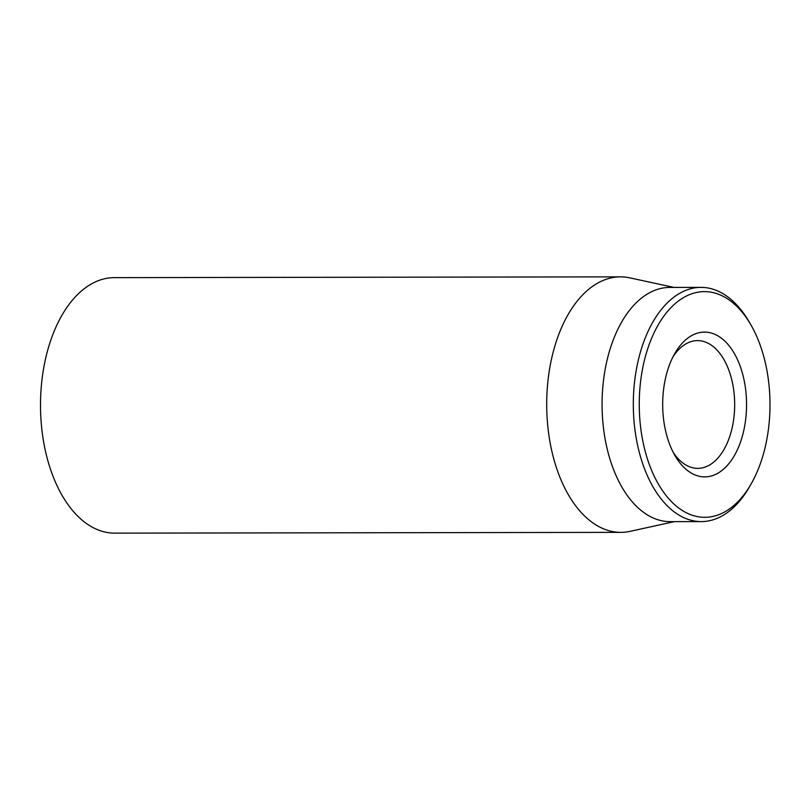 <?xml version="1.0" encoding="UTF-8"?>
<svg xmlns="http://www.w3.org/2000/svg" width="810" height="810" viewBox="0 0 810 810"><rect width="100%" height="100%" fill="white"/><g stroke="black" fill="none" stroke-linecap="round" stroke-linejoin="round"><path stroke-width="1.21" d="M620.49 276.858L114.311 277.638A127.757 74.004 89.9 0 0 40.5 405.506A127.757 74.004 89.9 0 0 114.706 533.142L620.885 532.362A127.757 74.004 -90.1 0 1 553.271 351.732A127.757 74.004 -90.1 0 1 620.49 276.858A127.757 74.004 -90.1 0 1 629.775 277.85L673.991 287.418M673.029 356.775A63.879 37.007 -90.1 0 1 697.582 340.615A63.879 37.007 -90.1 0 1 731.389 430.93A63.879 37.007 -90.1 0 1 697.774 468.372A63.879 37.007 -90.1 0 1 673.171 452.284M666.417 374.514A72.394 41.938 89.9 0 0 674.892 455.463A72.394 41.938 89.9 0 0 734.305 455.716A72.394 41.938 89.9 0 0 734.144 353.16A72.394 41.938 89.9 0 0 674.74 353.595A72.394 41.938 89.9 0 0 666.417 374.514M764.184 451.19A112.853 65.377 -90.1 0 1 751.204 483.803A112.853 65.377 -90.1 0 1 658.601 484.481A112.853 65.377 -90.1 0 1 658.348 324.618A112.853 65.377 -90.1 0 1 750.961 325.012A112.853 65.377 -90.1 0 1 764.184 451.19M750.961 325.012L749.23 322.026A117.106 67.837 89.9 0 0 700.964 287.378A117.106 67.837 89.9 0 0 639.343 356.015A117.106 67.837 89.9 0 0 701.328 521.599A117.106 67.837 89.9 0 0 749.483 486.8L751.204 483.803M700.964 287.378L669.728 287.428A117.106 67.837 89.9 0 0 608.097 356.066A117.106 67.837 89.9 0 0 670.093 521.64L701.328 521.599M674.355 521.64L630.16 531.34A127.757 74.004 -90.1 0 1 620.885 532.362"/></g></svg>
